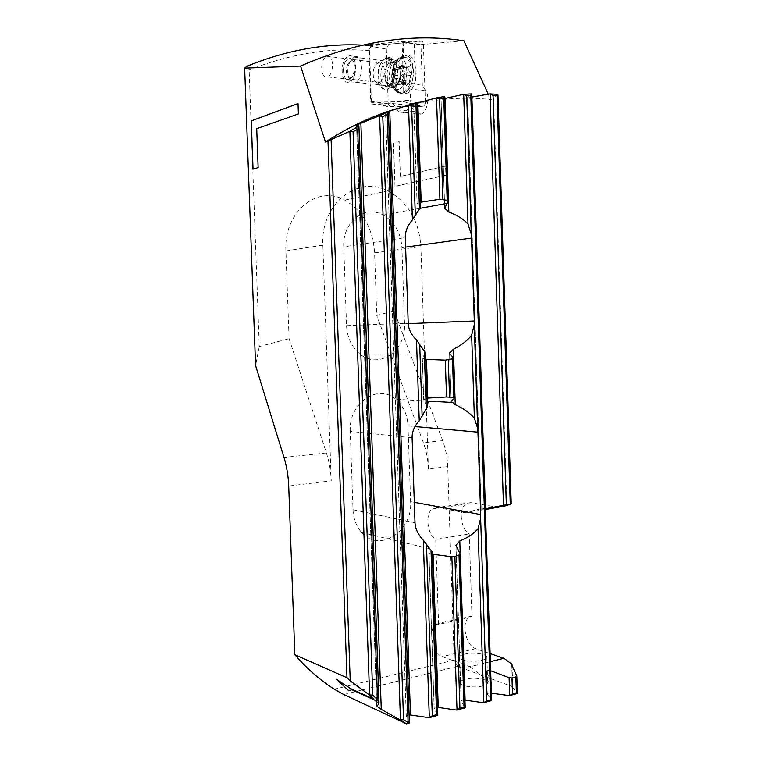 <?xml version="1.0" encoding="UTF-8"?>
<svg xmlns="http://www.w3.org/2000/svg" width="762" height="762" viewBox="0 0 762 762"><rect width="100%" height="100%" fill="white"/><g stroke="black" fill="none" stroke-linecap="round" stroke-linejoin="round"><path stroke-width="0.57" stroke-dasharray="3.81 2.86" d="M403.87 85.268L406.051 82.267L409.146 83.258L406.317 85.554L403.87 85.268M396.869 84.487L399.193 81.41L401.755 82.782L402.393 80.362C401.822 77.838 402.326 75.943 403.898 74.695L403.936 74.676C404.955 73.285 404.917 72.285 403.822 71.676C402.193 71.599 401.564 70.114 401.945 67.218L401.088 65.332L398.755 68.466L396.23 67.132L395.583 69.552C396.135 72.076 395.649 73.952 394.106 75.181L394.078 75.19C393.087 76.562 393.125 77.553 394.192 78.162C395.783 78.248 396.402 79.724 396.03 82.591L396.869 84.487M409.146 83.258L409.423 81.172C408.851 78.648 409.356 76.771 410.937 75.533L409.146 83.258M405.66 65.97L408.565 66.237C410.48 67.532 411.537 70.028 411.737 73.724L410.861 72.523C409.223 72.447 408.594 70.961 408.975 68.085L408.118 66.199L405.775 69.323L402.86 68.323L405.66 65.97M402.574 58.007C415.09 52.273 417.233 87.259 404.679 92.469L403.765 92.85C391.22 97.831 389.544 63.236 402.079 58.217L402.574 58.007M400.964 57.798C413.471 52.064 415.614 87.078 403.079 92.297L399.05 92.878C390.563 91.716 388.934 70.114 396.65 61.189L400.964 57.798M403.431 85.22C401.555 83.896 400.517 81.41 400.326 77.772L402.584 70.399C403.146 72.914 402.65 74.781 401.098 76L400.326 77.772L401.183 78.962C402.784 79.058 403.403 80.534 403.022 83.382L403.431 85.22M387.296 61.055L388.172 60.808C395.811 58.855 397.393 79.648 390.001 85.087L388.153 86.173C379.295 89.859 378.047 64.884 386.896 61.217L387.296 61.055M354.216 56.912C362.855 52.702 364.36 78.391 355.702 82.267L351.301 81.915C347.177 77.086 346.681 70.38 349.806 61.808L354.216 56.912M350.53 61.055C356.264 58.331 356.873 75.724 351.101 77.486L348.663 77.105C346.024 74.009 345.7 69.704 347.71 64.179L350.53 61.055M394.106 75.181L401.069 76.01M482.708 685.914C474.545 688.257 460.105 686.229 460.191 682.819C460.143 681.38 461.839 680.19 465.306 679.256C473.431 676.989 487.699 678.952 487.68 682.409C487.737 683.809 486.08 684.971 482.708 685.914M486.842 657.044C486.87 653.825 472.602 652.034 464.468 654.167C461 655.044 459.296 656.149 459.353 657.492C459.257 660.664 473.697 662.511 481.87 660.311C485.242 659.425 486.899 658.339 486.842 657.044L487.68 682.409M386.124 57.902L382.419 60.827C375.523 68.77 377 88.43 384.562 89.278L387.191 89.068C398.726 85.916 397.593 52.635 386.124 57.902M378.447 62.455L376.066 64.341C371.618 69.485 372.58 82.315 377.457 82.82L379.609 82.467C386.658 79.439 385.477 59.198 378.447 62.455M321.955 71.371L321.974 65.875L321.955 71.371C322.964 75.771 324.803 77.61 327.45 76.886L349.196 79.324C342.319 82.41 341.271 61.951 348.158 58.903L348.158 58.903C341.271 61.951 342.319 82.41 349.196 79.324L349.653 79.115C356.549 76.01 355.359 55.397 348.482 58.75C355.359 55.397 356.549 76.01 349.653 79.115L379.609 82.467M349.291 81.886C340.681 85.706 339.404 60.16 348.005 56.359L348.005 56.359C339.404 60.16 340.681 85.706 349.291 81.886L349.882 81.62L349.291 81.886M321.659 67.323C322.031 61.808 323.602 58.102 326.393 56.207L326.707 56.064C333.47 52.635 334.67 73.504 327.898 76.676M372.008 45.73L371.446 45.911C369.856 47.768 369.227 49.349 369.56 50.663L371.408 103.965L393.354 103.622L397.154 109.852C398.802 112.424 400.822 113.395 403.203 112.757L404.174 112.347C410.032 109.69 412.718 95.079 408.422 88.868L404.498 82.629L403.146 42.843L372.008 45.73L362.264 45.101M408.422 88.868L425.729 90.773C430.063 96.926 427.339 111.376 421.415 113.986L420.424 114.395C418.024 115.024 415.985 114.062 414.318 111.509L411.013 106.204L404.403 104.727L393.354 103.622M498.977 507.473L470.83 502.615L465.363 504.225C458.314 509.711 460.829 529.238 469.23 533.905L471.954 616.106L468.354 617.887C461.143 624.04 466.306 646.052 475.659 648.643L490.09 653.567M512.035 665.597L512.731 686.753L457.562 666.34L454.209 660.092L447.732 466.611C447.389 457.495 445.703 448.847 442.674 440.674L394.087 310.877L387.067 106.489L411.013 106.204M425.729 90.773L422.319 85.449L420.948 44.587L463.915 40.767M497.824 94.336L493.614 98.66L490.661 99.527L488.223 94.174M493.614 98.66L506.835 505.482M395.011 186.319L393.535 143.199L399.155 141.656L400.345 176.413L445.627 166.068L445.932 175.25L395.011 186.319L445.884 175.25L445.579 166.059L400.345 176.413M247.374 66.065L249.126 69.971L259.261 346.567L289.074 338.671L285.902 250.936C283.55 211.931 317.516 184.414 344.738 200.111C362.941 210.864 372.894 228.448 374.59 252.851L376.752 315.468L394.087 310.877M371.408 103.965L381.495 105.051L404.403 104.727M387.067 106.489L381.495 105.051M403.146 42.843L420.948 44.587M369.56 50.654L369.56 50.663C330.679 47.234 290.532 53.673 249.126 69.971M259.261 346.567L255.565 365.55M289.074 338.671L326.384 452.952C329.232 461.753 330.841 471.049 331.222 480.832L288.712 486.013M471.678 93.878L467.554 97.212L471.468 97.126L485.013 508.835L481.136 509.445L485.299 507.778M416.985 102.403L413.718 103.889L417.1 203.606L420.548 206.854L417.024 102.584M417.081 103.137L413.718 103.889M444.741 96.469L441.065 98.908L444.703 207.988M444.894 98.489L441.065 98.908M396.926 108.585C429.025 99.231 460.267 96.212 490.661 99.527M409.346 723.157L406.26 715.928L385.524 112.433L406.289 716.023M343.719 694.525L457.562 666.34M512.731 686.753L512.54 687.334L517.255 693.506M491.071 693.134C488.823 692.963 487.547 693.258 487.223 693.992L486.47 671.322C486.785 670.227 488.071 669.988 490.328 670.617L491.48 693.182M487.223 693.992L491.623 700.545M464.953 700.126C462.705 699.992 461.429 700.307 461.134 701.059L465.125 707.831M437.512 707.327L434.159 708.365L437.712 715.366M409.108 714.813L406.26 715.928M420.433 202.301L417.1 203.606M343.757 246.831C342.214 222.161 365.046 204.435 383.229 215.046C394.64 221.837 400.869 232.686 401.917 247.621L404.517 323.793C406.432 350.53 378.895 370.075 359.959 354.054C351.72 347.196 347.253 337.737 346.529 325.669L343.757 246.831L405.289 237.63M427.063 398.202L423.71 399.945L427.32 406.918L425.491 352.825L422.291 358.083L425.748 359.34M350.244 431.368C348.339 403.098 378.028 383.086 395.821 399.288C403.346 405.775 407.403 414.652 408.003 425.92L410.594 501.625C412.88 531.171 379.362 553.431 361.702 532.552C356.34 526.523 353.444 518.912 352.997 509.721L350.244 431.368L412.109 437.788M437.74 715.251L432.216 551.888L428.911 553.422L432.33 554.193M447.732 466.611L428.396 468.973C428.053 459.743 426.377 450.99 423.377 442.712L376.752 315.468M414.29 43.882L415.642 83.896L404.498 82.629M415.642 83.896L422.319 85.449M348.386 56.178C356.987 51.949 358.502 77.724 349.882 81.62L349.882 81.62C358.502 77.724 356.987 51.949 348.386 56.178M454.209 660.092L334.337 689.248M428.396 468.973L420.872 246.583C419.043 220.675 408.051 202.12 387.887 190.891C357.769 174.574 320.345 204.045 322.859 245.164L331.222 480.832M486.47 671.322L487.28 694.153M491.033 682.333L486.537 671.589M471.954 616.106L438.55 623.392L435.721 539.467L469.23 533.905M438.55 623.392L435.016 625.173C427.968 631.393 433.073 653.901 442.246 656.634L469.983 666.76L490.357 661.673M485.356 509.549L464.858 512.664L485.289 507.711M470.83 502.615L437.226 507.54L464.858 512.664M437.226 507.54L431.873 509.149C424.967 514.702 427.472 534.648 435.721 539.467M469.983 666.76L491.061 683.104M400.307 176.413L399.117 141.656L393.535 143.199M393.497 143.189L394.973 186.319M298.018 103.575L298.437 113.929L256.756 128.702L258.175 167.602L252.984 169.107M336.623 679.39L350.768 688.705M350.806 688.658L373.742 699.078M425.339 101.737C425.282 104.184 424.539 105.785 423.12 106.528L390.173 107.032L388.21 103.803L386.334 49.101L388.801 44.225L421.272 41.205C422.529 41.243 423.234 42.32 423.405 44.434L425.339 101.737L404.041 100.289L402.079 42.424L401.507 41.548L369.475 44.587L368.818 45.92L370.742 101.365L371.265 102.241L403.327 101.622L404.041 100.289M402.145 55.855C415.785 49.597 417.728 88.068 404.012 92.926L400.079 93.364C390.992 92.097 389.277 69.009 397.535 59.474L402.145 55.855M385.591 58.712C395.307 54.197 396.954 81.934 387.21 86.068L386.544 86.354C376.809 90.392 375.456 62.913 385.181 58.893L385.591 58.712M406.032 93.602L406.641 93.374C420.51 88.487 418.548 49.721 404.755 56.026L403.86 56.426C390.582 62.503 392.697 98.889 406.032 93.602M397.564 83.563L404.574 84.353M402.393 80.362L409.423 81.172M393.154 62.484C401.907 58.56 402.765 83.687 393.964 86.116L391.878 86.268C386.153 85.544 385.048 70.799 390.249 64.76L393.154 62.484M391.468 85.439C383.143 88.868 382.333 65.218 390.687 62.57L391.487 62.351C398.469 60.598 399.907 79.496 393.163 84.458L391.468 85.439M401.945 67.218L408.975 68.085M400.393 66.275L407.413 67.142M397.021 67.513L404.031 68.37M400.936 82.391L407.956 83.182M403.927 74.686L410.956 75.514L403.898 74.695M403.822 71.676L410.861 72.523M395.583 69.552L402.584 70.399M394.192 78.162L401.183 78.962M396.03 82.591L403.022 83.382M326.384 452.952L283.969 457.429M467.611 97.136L481.193 509.416M493.395 98.308L506.635 505.558M471.726 94.031L485.327 507.768M497.872 94.469L511.15 503.863M401.917 247.621L405.603 247.117M346.529 325.669L408.203 323.164M404.517 323.793L408.222 323.64M408.003 425.92L415.014 426.549M352.997 509.721L415.004 522.732M410.594 501.625L414.309 502.31M442.674 440.674L423.377 442.712M397.154 109.852L414.318 111.509M374.59 252.851L420.872 246.583M285.902 250.936L322.859 245.164M356.521 125.054L376.78 706.041L356.511 125.044M511.826 665.121L512.54 687.334M358.921 126.292L358.94 126.997M378.99 702.812L379.028 703.707M388.41 112.281L409.365 723.052M491.071 682.419L491.661 700.44M516.722 675.665L517.293 693.391M422.329 358.016L423.748 400.04M428.949 553.412L434.197 708.489M444.789 96.631L448.275 201.254M453.504 358.064L454.828 397.954M460.019 553.717L465.153 707.717M449.561 353.292L451.161 401.117M455.981 545.459L461.181 701.202M475.659 648.643L442.246 656.634M398.65 89.344L395.916 89.535C388.449 88.535 387.02 69.399 393.821 61.541L397.602 58.569C409.089 53.388 410.204 86.239 398.65 89.344M393.525 87.116C383.743 91.135 382.391 63.76 392.173 59.779L392.582 59.598C402.346 55.112 403.984 82.734 394.192 86.83L393.525 87.116M368.818 45.92L386.334 49.101M403.327 101.622L422.624 106.613M402.079 42.424L423.405 44.434M401.507 41.548L421.272 41.205M369.475 44.587L388.801 44.225M370.742 101.365L388.21 103.803M371.265 102.241L390.173 107.032M396.935 84.458L403.936 85.239M399.04 81.477L406.051 82.267M401.755 82.782L408.784 83.582M403.079 92.297L404.679 92.469M399.05 92.878L391.878 86.268L393.163 84.458L390.001 85.087M396.65 61.189L390.249 64.76L391.487 62.351L388.172 60.808M398.878 68.418L405.898 69.266M400.469 58.007L402.079 58.217M355.702 82.267L388.763 85.916M353.835 57.083L386.896 61.217M348.663 77.105L351.301 81.915M347.71 64.179L349.806 61.808M403.936 74.676L410.975 75.514M401.041 65.351L408.07 66.218M396.23 67.132L403.231 67.989M459.353 657.492L460.191 682.819M377.457 82.82L384.562 89.278M376.066 64.341L382.419 60.827M326.393 56.207L378.114 62.598M421.415 113.986L404.174 112.347M247.621 66.104C290.17 49.101 331.441 42.377 371.446 45.911M481.136 509.445L467.554 97.212M506.568 505.597L493.328 98.431M419.919 208.331L383.229 215.046M424.986 353.939L359.959 354.054M427.158 401.05L395.821 399.288M429.597 548.716L361.702 532.552M387.887 190.891L344.738 200.111M512.464 687.153L511.74 664.835M417.062 203.568L413.68 103.908M423.71 399.945L422.291 358.083M434.159 708.365L428.911 553.422M444.665 208.188L441.017 98.955M451.114 401.241L449.513 353.139M461.134 701.059L455.924 545.23M435.016 625.173L468.354 617.887M431.873 509.149L465.363 504.225M403.46 101.594L423.12 106.528M400.079 93.364L395.916 89.535L394.192 86.83L387.21 86.068M397.535 59.474L393.821 61.541L392.173 59.779L385.181 58.893M404.012 92.926L406.641 93.374M369.313 44.644L388.182 44.434M401.26 56.255L403.86 56.426"/><path stroke-width="1.14" d="M349.672 131.331L353.063 131.759L357.673 129.111L358.883 126.073L349.672 131.331L325.488 142.008L300.571 66.056L244.64 68.104L255.565 365.55L283.969 457.429C286.741 466.468 288.322 475.993 288.712 486.013L294.827 654.71L346.967 677.742L350.215 680.885L369.389 694.925L373.675 699.116L350.768 688.705L336.385 679.228L348.844 690.839L351.844 689.715L374.771 700.145L379.009 703.993L377.561 699.754L372.742 695.135L369.389 694.925M328.003 141.246L346.967 677.742M258.127 167.592L252.984 169.107L251.212 120.872L298.018 103.556L298.39 113.919L256.708 128.702L258.127 167.592M490.09 653.567L503.901 658.292L511.997 664.254L512.035 665.597M488.223 94.174L463.915 40.767C411.366 32.88 356.921 41.31 300.571 66.056M506.835 505.482L511.226 503.825L497.967 94.917M485.356 509.549L506.835 505.597M362.264 45.101C324.583 43.186 286.083 50.263 246.755 66.323L244.64 68.104M247.374 66.065L246.764 66.313M491.033 682.333L485.299 507.778M444.894 98.489L463.515 94.336L471.678 93.878L471.802 94.393L470.783 95.374L490.671 699.84L486.661 700.945L483.603 702.755L491.623 700.545L490.671 699.84M485.327 508.768L511.226 503.825M489.899 93.888L497.824 94.336L497.005 95.564L493.043 95.345L489.899 93.888L471.888 97.05M358.883 126.073L356.521 125.054L388.382 112.081L385.543 112.433L416.985 102.403L415.938 104.537L419.471 208.893L420.548 206.854M436.331 97.917L439.569 98.993L443.779 98.26L444.741 96.469L436.331 97.917L417.081 103.137M325.488 142.008C348.92 126.921 372.732 115.786 396.926 108.585M379.438 115.881L382.781 116.548L387.248 114.633L408.099 722.49L409.385 722.9L406.641 723.9L408.099 722.49L403.536 719.728L400.26 720.014L406.641 723.9L343.719 694.525L334.337 689.248C320.011 680.133 306.838 668.617 294.827 654.71M400.26 720.014L381.267 709.403L376.761 706.06L379.009 703.993M509.492 695.639L517.255 693.506L516.379 692.791L512.502 693.858L509.492 695.639L491.48 693.182M445.037 98.45L448.828 212.036C457.133 215.132 463.525 219.132 467.982 224.047L471.278 234.22L471.554 238.058L474.288 320.993L474.259 324.822L471.649 335.156C467.535 340.528 461.448 345.215 453.4 349.225L455.247 404.66C463.553 408.47 469.935 413.014 474.393 418.281L477.669 428.368L477.945 432.159L480.67 514.55L480.641 518.37L478.041 528.657C473.926 533.6 467.839 537.705 459.791 540.944L465.096 700.145L483.603 702.755M456.829 710.108L465.125 707.831L464.087 707.136L459.934 708.269L456.829 710.108L437.512 707.327M429.13 717.718L437.712 715.366L436.588 714.67L432.292 715.851L429.13 717.718L409.108 714.813M351.844 689.715L373.675 699.116M387.248 114.633L388.382 112.081M408.318 104.946L411.604 105.823L415.938 104.537M463.515 94.336L466.706 95.602L470.783 95.374M425.491 352.825L416.481 339.995C411.204 334.747 408.442 329.136 408.203 323.164L405.289 237.63C405.117 231.638 407.489 225.704 412.404 219.847L419.471 208.893M417.814 102.937L421.167 202.13L420.433 202.301M421.167 202.13L439.912 199.263L447.18 200.301L448.323 201.13L444.665 208.188L448.828 212.036M425.748 359.34L445.294 360.15L452.466 358.864L453.552 358.15L449.513 353.139L453.4 349.225M432.216 551.888L423.281 540.182C418.005 534.486 415.242 528.666 415.004 522.732L412.109 437.788C411.947 431.835 414.318 426.196 419.233 420.862L427.32 406.918M426.482 359.435L427.787 398.078L427.063 398.202M427.787 398.078L446.532 396.983L453.752 397.478L454.876 397.907L451.114 401.241L455.247 404.66M432.33 554.193L451.876 556.784L454.866 556.536L459.01 554.974L460.077 553.869L455.924 545.23L459.791 540.944M511.997 664.254L511.826 665.121L516.807 675.98L515.864 676.913L516.379 692.791M490.652 670.741L509.092 677.675L511.978 677.942L515.864 676.913M490.357 661.673L503.901 658.292M253.032 169.088L251.26 120.872L298.018 103.575M351.882 689.667L348.844 690.839M348.872 690.791L336.623 679.39M490.09 94.031L503.472 505.025M493.043 95.345L506.339 504.501M497.005 95.564L510.254 503.911M405.603 247.117L471.554 238.058M408.222 323.64L474.288 320.993M415.014 426.549L477.945 432.159M414.309 502.31L480.67 514.55M360.864 122.911L381.267 709.403M389.763 110.928L410.47 714.889M331.099 139.551L350.215 680.885M349.872 131.464L369.57 694.782M358.94 126.997L378.99 702.812M379.628 116.014L400.441 719.89M509.092 677.675L509.673 695.487M423.281 540.182L429.311 717.566M416.481 339.995L419.233 420.862M408.508 105.089L412.404 219.847M411.604 105.823L415.309 215.198M419.7 344.424L422.129 416.223M426.482 544.563L432.292 715.851M424.263 350.653L426.253 409.423M431.016 550.212L436.588 714.67M433.073 554.336L438.245 707.393M436.521 98.06L439.912 199.263M445.294 360.15L446.532 396.983M451.876 556.784L457.01 709.955M439.569 98.993L442.922 199.292M448.294 359.912L449.532 396.992M454.866 556.536L459.934 708.269M443.779 98.26L447.18 200.301M452.466 358.864L453.752 397.478M459.01 554.974L464.087 707.136M463.706 94.478L467.982 224.047M471.649 335.156L474.393 418.281M478.041 528.657L483.784 702.602M466.706 95.602L471.278 234.22M474.259 324.822L477.669 428.368M480.641 518.37L486.661 700.945M353.063 131.759L372.742 695.135M357.673 129.111L377.561 699.754M382.781 116.548L403.536 719.728M511.978 677.942L512.502 693.858M446.942 203.378L419.919 208.331M452.018 402.45L427.158 401.05M420.595 206.969L417.081 103.061M427.358 407.089L425.52 352.682M437.769 714.966L432.254 551.812M448.313 201.082L444.856 97.107M454.876 397.888L453.552 358.188M465.201 707.412L460.077 553.936M379.019 703.069L358.95 126.797M409.385 722.795L388.458 112.776M491.709 700.107L491.138 682.781M485.384 507.73L471.802 94.488M517.36 693.049L516.807 676.046"/></g></svg>
